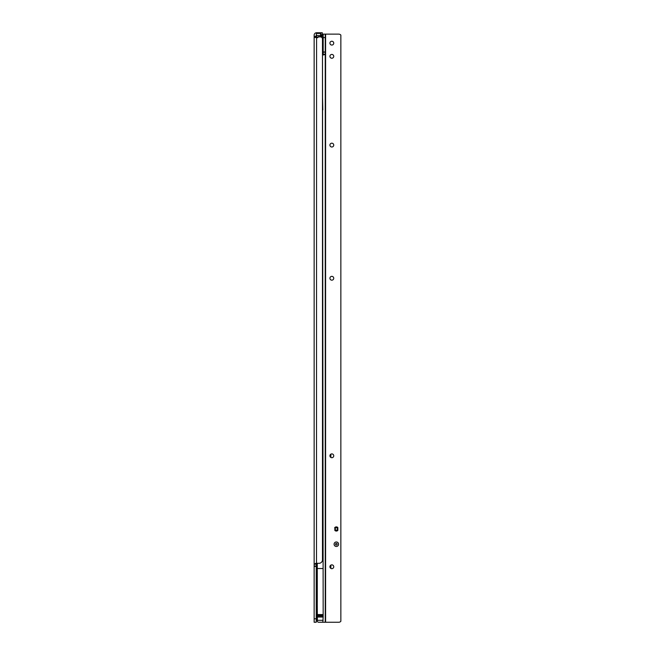 <?xml version="1.0" encoding="UTF-8"?>
<svg xmlns="http://www.w3.org/2000/svg" width="655" height="655" viewBox="0 0 655 655"><rect width="100%" height="100%" fill="white"/><g stroke="black" fill="none" stroke-linecap="round" stroke-linejoin="round"><path stroke-width="0.98" d="M320.909 32.75L320.909 34.83L322.301 34.83L322.301 32.75L316.578 32.75A2.423 2.423 0 0 0 314.146 35.173L314.146 564.16L316.234 564.16L316.48 563.3M323.169 614.57L317.274 614.57L317.274 615.299L323.169 615.299L322.473 48.699M322.473 41.068L322.473 38.989A2.08 2.08 0 0 0 320.393 36.909L318.592 36.909L317.47 37.744L314.154 37.327M317.274 601.446L316.504 601.446L316.234 602.526M322.473 38.989L322.473 559.828A3.472 3.472 0 0 1 319.001 563.3L315.906 563.3L314.146 564.16L314.146 622.25L316.234 622.25L316.234 564.16M316.234 566.076L314.146 566.076M316.406 37.744L316.234 37.278L314.146 37.278M316.578 37.744L316.504 601.446M317.274 605.261L317.372 621.39M316.234 617.288L316.234 609.175M316.823 609.076L316.823 617.395L316.823 609.076L316.332 609.076M316.823 617.395L316.332 617.395M316.291 36.975L316.717 37.401L316.291 36.975L316.234 37.417L316.439 33.446L320.532 33.446L320.737 36.909L320.532 35.526L316.439 35.526L316.864 37.253A0.483 0.483 0 0 0 317.208 37.401L317.331 37.401A0.483 0.483 0 0 0 317.675 37.253L318.101 36.827A0.418 0.418 0 0 1 318.395 36.705L320.532 36.705M322.129 35.173L320.95 34.936L322.129 35.173L322.129 37.843M317.888 37.474L318.248 36.975L317.822 37.401A0.696 0.696 0 0 1 317.331 37.605L317.208 37.605A0.696 0.696 0 0 1 316.717 37.401L316.439 37.744M320.737 35.435L320.737 34.789L322.129 35.632L320.95 35.435L320.95 36.983M330.865 568.409L330.865 565.126M337.276 527.308L335.098 527.308M334.967 527.406L336.621 527.406A1.04 1.04 0 0 0 337.071 527.308M317.274 606.989L316.234 606.989M334.091 544.231A2.252 2.252 0 0 1 336.342 541.972A2.252 2.252 0 0 1 338.594 544.231A2.252 2.252 0 0 1 336.342 546.483A2.252 2.252 0 0 1 334.091 544.231M331.831 45.056A1.908 1.908 180 0 0 333.739 43.156A1.908 1.908 180 0 0 331.831 41.249A1.908 1.908 180 0 0 329.923 43.156A1.908 1.908 180 0 0 331.831 45.056M336.342 526.89A2.08 2.08 180 0 0 334.852 527.521L334.852 530.419A2.08 2.08 180 0 0 337.833 530.419L337.833 527.521A2.08 2.08 180 0 0 336.342 526.89M331.831 568.671A1.908 1.908 180 0 0 333.739 566.763A1.908 1.908 180 0 0 331.831 564.864A1.908 1.908 180 0 0 329.923 566.763A1.908 1.908 180 0 0 331.831 568.671M331.831 457.706A1.908 1.908 180 0 0 333.739 455.806A1.908 1.908 180 0 0 331.831 453.899A1.908 1.908 180 0 0 329.923 455.806A1.908 1.908 180 0 0 331.831 457.706M331.831 280.168A1.908 1.908 180 0 0 333.739 278.26A1.908 1.908 180 0 0 331.831 276.353A1.908 1.908 180 0 0 329.923 278.26A1.908 1.908 180 0 0 331.831 280.168M331.831 147.007A1.908 1.908 180 0 0 333.739 145.099A1.908 1.908 180 0 0 331.831 143.191A1.908 1.908 180 0 0 329.923 145.099A1.908 1.908 180 0 0 331.831 147.007M331.831 58.238A1.908 1.908 180 0 0 333.739 56.33A1.908 1.908 180 0 0 331.831 54.422A1.908 1.908 180 0 0 329.923 56.33A1.908 1.908 180 0 0 331.831 58.238M323.169 615.299L323.169 616.019L317.274 616.019L317.274 617.067L323.169 617.067L322.817 622.25L325.248 622.25L325.248 34.134L323.169 34.134L323.169 52.171L325.248 52.171M323.169 616.019L323.169 617.067M323.652 54.946L325.248 54.226L323.169 54.226L323.169 52.171M323.169 620.31L317.274 620.31L317.274 620.866A1.384 1.384 0 0 0 318.657 622.25L322.817 622.25M317.274 563.3L317.274 614.57M325.248 622.25L338.766 622.25A2.776 2.776 0 0 0 340.854 621.308L340.854 35.075A2.776 2.776 0 0 0 338.766 34.134L325.248 34.134M316.922 617.051L317.274 620.31M317.274 615.299L317.274 616.019M322.94 54.946L323.169 54.226M325.592 622.25L325.592 34.134L323.169 34.134M322.473 116.32L322.473 109.909M322.473 95.171L322.817 109.909M323.169 615.659L317.274 615.659M323.062 49.051L323.062 40.725L322.579 40.725L322.579 49.051L323.169 48.945M322.579 49.051L322.579 40.725M336.342 545.058A0.835 0.835 180 0 0 337.178 544.231A0.835 0.835 180 0 0 336.342 543.396A0.835 0.835 180 0 0 335.507 544.231A0.835 0.835 180 0 0 336.342 545.058M336.342 546.483A2.252 2.252 -0 0 1 334.091 544.231A2.252 2.252 -0 0 1 336.342 541.972A2.252 2.252 -0 0 1 338.594 544.231A2.252 2.252 -0 0 1 336.342 546.483M336.342 530.149A1.179 1.179 180 0 0 337.522 528.97A1.179 1.179 180 0 0 336.342 527.791A1.179 1.179 180 0 0 335.163 528.97A1.179 1.179 180 0 0 336.342 530.149M337.726 528.97L337.726 528.97A1.384 1.384 180 0 0 336.342 527.586A1.384 1.384 -0 0 1 337.726 528.97A1.384 1.384 -0 0 1 336.342 530.353A1.384 1.384 -0 0 1 334.959 528.97A1.384 1.384 -0 0 1 336.342 527.586A1.384 1.384 180 0 0 336.269 527.586L334.852 527.66L336.269 527.586A1.384 1.384 180 0 0 334.959 528.97L334.959 528.97M337.833 527.586L334.852 527.66M337.833 530.353L334.852 530.353M335.72 530.951L335.72 530.353L336.064 531.033M316.234 566.387L314.146 566.387M316.234 618.779L314.146 618.779M316.234 36.352L314.146 36.352M321.916 37.581L321.916 35.632M321.777 35.435L321.777 34.83M316.439 33.446L316.234 35.526M320.737 35.526L320.532 33.446M322.817 568.524L317.274 568.524M325.248 51.974L323.169 51.974M325.248 37.605L323.169 37.605M337.489 530.706L336.064 530.706M336.064 530.902L335.278 530.755M330.865 454.161L330.849 457.436M335.589 528.02L334.639 527.733"/></g></svg>
